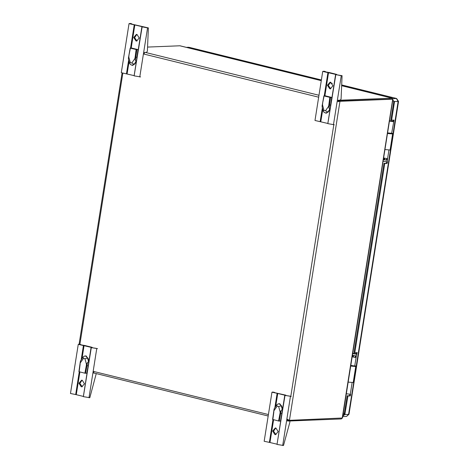 <?xml version="1.0" encoding="UTF-8"?>
<svg xmlns="http://www.w3.org/2000/svg" width="469" height="469" viewBox="0 0 469 469"><rect width="100%" height="100%" fill="white"/><g stroke="black" fill="none" stroke-linecap="round" stroke-linejoin="round"><path stroke-width="0.7" d="M203.458 51.602L205.551 52.118M374.919 93.911L377.006 94.427M346.368 393.726L350.279 394.312L352.119 382.692M350.847 365.421L354.757 366.013L356.628 354.224L352.717 353.638M352.782 353.227L356.487 353.814M352.459 355.244L355.795 355.83L355.989 356.956L355.484 357.419L352.207 356.845M352.272 356.434L353.057 355.989L353.145 355.426M383.191 161.219L387.101 161.805L388.948 150.15M383.701 158.006L387.072 158.604L387.224 159.724L386.726 160.187L383.449 159.612M383.513 159.202L384.293 158.757L384.381 158.194M387.324 159.079L386.644 158.586M386.667 158.897L386.567 159.536L387.224 159.724M386.726 160.187L386.221 160.011L386.567 159.536M386.221 160.011L383.789 159.454L384.328 159.39L384.803 158.282M356.675 352.629L356.147 354.036L353.057 353.479L356.082 354.036M355.484 357.419L352.547 356.686L353.093 356.622L353.562 355.514M387.675 132.915L392.987 133.448L393.133 133.917L390.671 149.47L390.067 149.974M354.757 366.013L356.159 365.961L356.305 366.424L348.59 414.373L348.971 414.274L398.515 101.439L398.134 101.538L393.075 133.507M392.342 133.765L392.348 133.472M387.582 133.513L392.6 133.976L391.586 133.501L394.03 120.111L391.597 120.193L394.441 102.26L394.318 101.574L392.788 100.642M348.971 414.274L346.585 416.431L348.59 414.373L344.844 414.52L347.916 396L350.279 395.906L350.601 394.312L350.279 394.312M353.239 382.481L353.649 382.405M355.514 366.307L355.52 365.978M356.628 354.224L357.208 352.618L354.775 352.706L384.744 163.488L387.107 163.394L387.429 161.799L387.101 161.805M342.968 415.171L344.111 414.338L344.844 414.52L342.839 416.009M392.952 100.29L394.318 101.574M391.597 120.193L390.865 120.011L393.708 102.078L394.441 102.26M393.198 121.424L389.886 120.973L392.975 121.524L393.503 120.117M393.456 121.717L389.54 121.125M389.604 120.715L393.315 121.301M393.585 101.392L393.708 102.078M344.111 414.338L347.183 395.818L347.916 396M347.183 395.818L349.546 395.725L350.073 394.318M384.744 163.488L384.005 163.306L386.368 163.218L386.896 161.805M354.775 352.706L354.036 352.524L384.005 163.306M344 414.461L344.733 414.643M353.093 356.622L352.512 356.44M355.989 356.956L355.326 356.774L354.98 357.243M356.088 356.311L355.432 356.129L355.326 356.774M355.402 355.789L355.432 356.129M384.328 159.39L383.748 159.208M353.057 355.989L353.462 356.159M384.293 158.757L384.703 158.927M288.494 420.23L288.007 419.819M392.231 99.094L339.327 101.152L338.143 101.638M288.423 420.048L288.711 420.177M338.038 101.662L339.251 101.017L392.113 99.065M288.957 420.265L288.57 421.015L287.515 420.113M339.327 101.152L339.943 101.304L338.272 101.562M287.163 419.18L289.414 420.341L342.517 418.014L392.916 99.223M338.043 101.075L339.368 100.278L392.154 98.185L392.371 99.106M288.57 421.015L341.35 418.923L341.455 418.278M289.414 420.341L339.943 101.304L392.723 99.211L342.194 418.248M147.553 47.07L179.838 45.792L321.288 80.697M341.895 418.26L341.35 418.923M180.16 45.874L179.838 45.792M385.037 149.547L390.061 150.01L392.6 133.976M387.623 133.231L390.648 133.466M348.209 382.088L353.227 382.552L355.766 366.518L350.748 366.055M354.634 366.013L355.766 366.518M350.835 365.492L351.433 365.586M350.794 365.773L354.552 366.324L353.591 365.949M322.566 103.338L323.891 95.875L325.181 95.811L331.706 97.423L330.006 109.476L328.628 111.44L326.424 113.17L325.703 113.076M330.709 82.274L332.943 85.815L330.323 88.852L329.678 88.788L327.438 85.252L330.059 82.21L330.709 82.274M330.504 82.239L328.318 85.481L330.762 88.793M337.95 101.691L338.178 100.231L340.33 100.143L341.074 98.93L342.065 75.679L337.176 74.847L336.519 74.342L329.443 72.595L324.325 71.675L325.41 71.569L324.114 71.253L322.754 71.423L335.851 74.471L327.831 123.664L334.297 124.748M335.634 74.378L327.86 123.447L314.986 120.492L322.754 71.423M325.392 72.038L325.41 71.569M333.477 124.783L341.244 75.714L342.065 75.679M341.244 75.714L335.605 74.594M322.191 107.202L323.217 110.93L324.02 110.45L322.473 104.839L322.086 105.853L324.102 95.969L330.504 97.47L329.514 105.05L328.833 104.968L328.617 106.352L325.474 110.807L327.819 112.05L329.625 109.494L328.617 106.352M322.086 105.853L322.185 107.172M331.706 97.423L330.504 97.47M330.715 105.003L329.514 105.05L329.015 108.187M330.006 109.476L329.625 109.494M325.457 113.023L328.206 112.032L328.628 111.44M128.869 55.535L130.194 48.078L131.484 48.008L138.015 49.62L136.309 61.674L134.931 63.637L132.727 65.367L132.006 65.273M137.012 34.477L139.246 38.012L136.626 41.055L135.981 40.985L133.741 37.45L136.362 34.407L137.012 34.477M136.807 34.436L134.621 37.684L137.065 40.991M144.206 54.158L144.481 52.428L146.639 52.346L147.377 51.133L148.368 27.882L130.628 23.872L131.713 23.772L130.417 23.45L129.057 23.62L142.154 26.669L134.14 75.861L140.6 76.945M141.937 26.575L134.163 75.644L121.289 72.689L129.057 23.62M131.695 24.236L131.713 23.772M139.78 76.98L147.547 27.911L148.368 27.882M147.547 27.911L141.908 26.792M128.494 59.399L129.52 63.127L130.323 62.647L128.776 57.036L128.389 58.05L130.405 48.166L136.807 49.667L135.817 57.247L135.142 57.171L134.92 58.549L131.777 63.01L134.128 64.247L135.928 61.691L134.92 58.549M128.389 58.05L128.488 59.37M138.015 49.62L136.807 49.667M137.018 57.2L135.817 57.247L135.318 60.39M136.309 61.674L135.928 61.691M131.76 65.22L134.509 64.235L134.931 63.637M84.783 356.03L86.097 355.936L88.178 358.814L88.858 361.282L87.445 362.66L86.947 365.808L86.273 365.709L84.86 373.195L79.009 371.677M81.213 386.767L78.974 383.232L81.6 380.195L82.245 380.259L84.484 383.794L81.858 386.837L81.213 386.767M82.04 380.218L79.853 383.466L82.304 386.773M81.19 359.717L83.435 345.506L91.349 347.435L83.335 396.627L89.796 397.718L96.251 373.576M94.462 373.136L93.683 373.166L93.947 371.495M91.103 347.564L97.564 348.649M96.268 348.326L92.674 347.81L92.018 347.312L84.948 345.565L79.824 344.639L80.908 344.539M83.435 345.506L78.253 344.393L79.613 344.217M78.253 344.393L70.485 393.462L75.667 394.576L79.273 371.817M84.948 358.715L83.488 358.351L82.978 357.179L84.133 356.223L85.698 356.053L87.586 358.076L84.948 358.715L86.489 364.325L87.445 362.66M88.858 361.282L88.149 365.756L86.947 365.808L85.534 373.283L84.86 373.195M80 364.091L80.346 362.813L83.488 358.357M82.978 357.179L80.498 360.954L80.346 362.813M91.133 347.347L83.365 396.416L75.667 394.576M85.534 373.283L86.742 373.236L88.149 365.756M88.477 361.3L87.586 358.076L87.973 358.064L88.178 358.814M278.475 403.832L279.794 403.739L281.875 406.617L282.555 409.085L281.142 410.463L280.644 413.605L279.97 413.511L278.557 420.998L272.706 419.474M274.91 434.57L272.671 431.034L275.291 427.992L275.942 428.062L278.176 431.597L275.555 434.634L274.91 434.57M275.737 428.021L273.55 431.269L276.001 434.575M274.881 407.52L277.132 393.309L285.046 395.238L277.027 444.43L283.493 445.515L289.901 422.053L289.76 420.969M288.159 420.939L287.38 420.969L287.603 419.544M284.8 395.361L291.261 396.452M289.965 396.129L286.371 395.613L285.715 395.109L273.521 392.442L274.605 392.342M277.132 393.309L271.95 392.195L273.31 392.02M271.95 392.195L264.182 441.259L269.364 442.378L272.97 419.62M278.639 406.517L277.185 406.154L276.675 404.981L277.83 404.02L279.395 403.856L281.283 405.878L278.639 406.517L280.186 412.128L281.142 410.463M282.555 409.085L281.846 413.558L280.644 413.605L279.231 421.086L278.557 420.998M273.697 411.893L274.043 410.615L277.185 406.154M276.675 404.981L274.195 408.757L274.043 410.615M284.83 395.144L277.062 444.213L269.364 442.378M279.231 421.086L280.439 421.039L281.846 413.558M282.174 409.097L281.283 405.878L281.67 405.861L281.875 406.617M189.47 47.422L321.4 79.976L189.3 47.351L186.574 47.433M341.672 84.983L396.622 98.513L341.672 84.953M390.478 149.892L356.247 366.013M392.518 98.648L396.434 98.496L398.134 101.538L393.655 101.503M390.161 149.353L390.671 149.47M392.348 133.735L393.133 133.917M353.339 381.866L353.843 381.977M355.52 366.248L356.305 366.424M343.279 413.224L344.381 413.5M393.708 121.706L392.975 121.524M345.073 413.939L344.34 413.758M350.279 395.906L349.546 395.725M356.147 354.036L356.88 354.218M387.107 163.394L386.368 163.218M343.519 414.825L343.044 414.707M339.034 100.196L339.368 100.278L339.251 101.017M79.83 344.627L122.808 73.293M268.409 414.549L93.161 371.301M333.793 124.772L290.762 396.469M143.42 53.964L318.674 97.212M318.984 95.248L145.337 52.393M392.037 98.924L392.154 98.185L341.637 85.721L392.289 98.203M389.581 99.164L389.094 99.041M329.514 82.732L332.292 83.418M355.895 100.495L355.408 100.378M389.393 133.724L389.458 133.313M352.565 366.266L352.635 365.82M320.169 121.612L322.355 107.794M324.249 95.846L327.937 72.543M322.473 104.839L322.69 103.456M329.83 97.382L328.833 104.968M328.558 72.631L324.888 95.823M322.76 109.259L320.79 121.7M324.02 110.45L325.474 110.807M326.037 113.082L324.097 112.367L323.217 110.93M126.472 73.809L128.658 59.991M130.552 48.043L134.24 24.74M128.776 57.036L128.993 55.653M136.133 49.579L135.142 57.171M134.867 24.834L131.191 48.02M129.063 61.457L127.093 73.897M130.323 62.647L131.777 63.01M132.34 65.279L130.4 64.57L129.52 63.127M88.975 397.747L96.743 348.678M86.489 364.325L86.273 365.709M79.132 371.782L80.129 364.196M76.289 394.669L79.882 371.97M82.011 358.551L84.062 345.6M282.672 445.55L290.44 396.481M280.186 412.128L279.97 413.511M272.829 419.585L273.826 411.993M269.986 442.472L273.579 419.773M275.708 406.353L277.759 393.403M398.515 101.439L396.622 98.513M346.585 416.431L342.745 416.578M186.322 47.369L188.608 47.281M93.718 372.949L268.18 416.003M287.415 420.752L288.412 420.998M122.04 73.088L79.097 344.24M332.275 83.388L329.537 82.714M321.288 80.68L179.996 45.81M350.624 100.706L350.138 100.589M80.31 361.622L78.921 371.694M274.007 409.419L272.618 419.497"/></g></svg>
